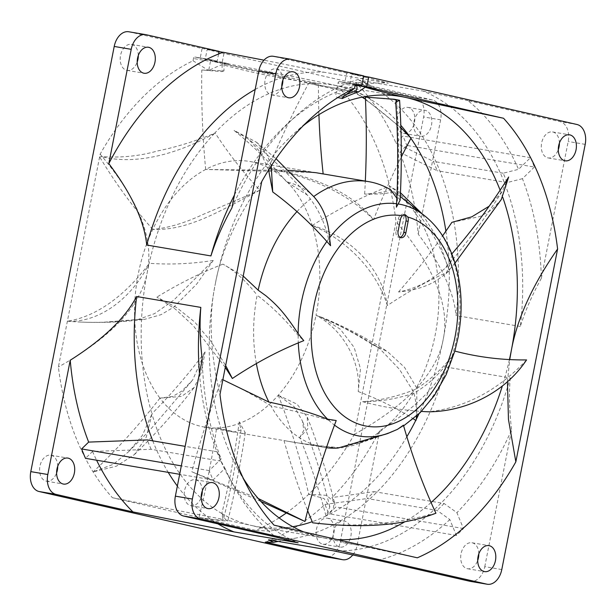 <?xml version="1.0" encoding="UTF-8"?>
<svg xmlns="http://www.w3.org/2000/svg" width="616" height="616" viewBox="0 0 616 616"><rect width="100%" height="100%" fill="white"/><g stroke="black" fill="none" stroke-linecap="round" stroke-linejoin="round"><path stroke-width="0.46" stroke-dasharray="3.08 2.31" d="M559.405 143.074A13.182 8.917 99.6 0 0 552.552 131.932A13.182 8.917 99.6 0 0 541.641 142.943A13.182 8.917 99.6 0 0 548.14 157.919A13.182 8.917 99.6 0 0 558.288 149.665M414.468 122.376A13.182 8.917 99.6 0 0 407.969 107.4A13.182 8.917 99.6 0 0 397.066 118.411A13.182 8.917 99.6 0 0 403.565 133.387A13.182 8.917 99.6 0 0 414.468 122.376M431.477 125.264A13.182 8.917 99.6 0 0 424.978 110.287A13.182 8.917 99.6 0 0 414.075 121.298A13.182 8.917 99.6 0 0 420.574 136.275A13.182 8.917 99.6 0 0 431.477 125.264M374.212 491.653L444.121 503.511L456.903 512.689L463.455 528.543A266.512 180.326 -80.4 0 1 456.394 535.427L449.834 519.573L437.06 510.387L367.151 498.529A237.275 160.545 -80.4 0 0 374.212 491.653L332.024 497.559L335.889 506.906A266.512 180.326 -80.4 0 1 328.821 513.783L324.963 504.442A254.839 172.426 -80.4 0 1 265.311 542.088M377.693 560.275A246.7 166.921 99.6 0 0 449.834 519.573M501.786 569.554L484.777 566.666A17.571 11.889 -80.4 0 1 470.231 581.35M484.777 566.666L511.619 429.845A246.7 166.921 99.6 0 1 456.903 512.689M478.809 553.892A13.182 8.917 99.6 0 0 471.948 542.75A13.182 8.917 99.6 0 0 461.045 553.761A13.182 8.917 99.6 0 0 467.544 568.737A13.182 8.917 99.6 0 0 477.693 560.475M534.38 167.052L522.43 178.686A246.7 166.921 -80.4 0 1 541.348 278.317L568.191 141.488A17.571 11.889 -80.4 0 0 559.967 121.606L467.875 100.616A246.7 166.921 -80.4 0 1 518.557 169.315L530.507 157.673A266.512 180.326 -80.4 0 1 534.38 167.052L406.806 145.407L399.769 152.26A254.839 172.426 -80.4 0 1 418.202 234.111C441.156 264.58 453.784 291.722 456.102 315.546A235.766 159.521 -80.4 0 0 372.988 87.126L364.002 81.936L363.047 82.729L355.486 82.436A254.839 172.426 -80.4 0 1 395.895 142.889L402.933 136.028A266.512 180.326 -80.4 0 1 406.806 145.407M217.163 451.782A237.275 160.545 -80.4 0 0 221.036 461.153L225.017 468.329L213.067 479.972A266.512 180.326 -80.4 0 1 209.194 470.593L221.136 458.958L217.163 451.782L185.147 446.354M202.225 359.328A246.7 166.921 99.6 0 0 221.136 458.958M225.017 468.329A246.7 166.921 99.6 0 0 233.341 485.3A246.7 166.921 99.6 0 0 275.699 537.021M202.287 490.867A13.182 8.917 99.6 0 0 195.426 479.725A13.182 8.917 99.6 0 0 184.523 490.736A13.182 8.917 99.6 0 0 191.022 505.713A13.182 8.917 99.6 0 0 201.17 497.451M363.694 75.883L346.685 72.996L344.767 82.767L339.547 81.574A1.756 1.186 99.6 0 0 339.501 81.566A1.756 1.186 99.6 0 0 338.045 83.037L337.114 87.788A246.7 166.921 99.6 0 0 295.996 115.993A246.7 166.921 99.6 0 0 231.955 207.8M346.685 72.996L273.781 56.379A17.571 11.889 -80.4 0 0 273.335 56.295M282.89 80.049A13.182 8.917 99.6 0 0 276.03 68.907A13.182 8.917 99.6 0 0 265.119 79.918A13.182 8.917 99.6 0 0 271.618 94.895A13.182 8.917 99.6 0 0 281.766 86.64M355.332 85.17L349.796 83.915L351.705 74.143L365.873 77.37A246.7 166.921 99.6 0 0 350.134 82.19A246.7 166.921 -80.4 0 0 337.114 87.788L336.043 93.247A4.096 2.772 99.6 0 0 338.061 97.906A4.096 2.772 99.6 0 0 339.316 97.705A235.766 159.521 -80.4 0 1 345.976 94.71M333.872 533.194A13.182 8.917 99.6 0 0 327.373 518.218A13.182 8.917 99.6 0 0 316.462 529.229A13.182 8.917 99.6 0 0 322.961 544.205A13.182 8.917 99.6 0 0 333.872 533.194M350.881 536.082A13.182 8.917 99.6 0 0 344.382 521.105A13.182 8.917 99.6 0 0 333.472 532.116A13.182 8.917 99.6 0 0 339.97 547.093A13.182 8.917 99.6 0 0 350.881 536.082M128.759 31.762A17.571 11.889 -80.4 0 1 129.198 31.855L202.102 48.472L200.185 58.235L194.964 57.042A1.756 1.186 99.6 0 0 194.918 57.034A1.756 1.186 99.6 0 0 193.463 58.505L193.024 60.768A248.941 168.438 99.6 0 0 100.154 154.139L58.397 367.013A248.941 168.438 99.6 0 0 93.116 471.918A248.941 168.438 99.6 0 0 112.443 497.736L255.732 530.391A248.941 168.438 99.6 0 0 279.071 517.894M286.063 513.159A248.941 168.438 99.6 0 0 308.747 494.232A248.941 168.438 99.6 0 0 354.254 434.442L396.019 221.575A248.941 168.438 99.6 0 0 389.62 186.109A248.941 168.438 99.6 0 0 341.965 90.845L211.904 61.207A3.257 2.202 99.6 0 0 211.596 60.838L205.213 59.382L207.13 49.611L415.392 97.082A17.571 11.889 -80.4 0 1 423.615 116.963L340.194 542.142A17.571 11.889 -80.4 0 1 325.656 556.818M57.712 466.335A13.182 8.917 99.6 0 0 50.851 455.193A13.182 8.917 99.6 0 0 39.948 466.204A13.182 8.917 99.6 0 0 46.439 481.181A13.182 8.917 99.6 0 0 56.595 472.926M138.307 55.525A13.182 8.917 99.6 0 0 131.447 44.383A13.182 8.917 99.6 0 0 120.544 55.394A13.182 8.917 99.6 0 0 127.042 70.37A13.182 8.917 99.6 0 0 137.191 62.108M332.809 550.696A235.766 159.521 -80.4 0 0 510.225 377.916L445.999 367.02C434.796 388.542 412.666 409.786 379.625 430.761A254.839 172.426 -80.4 0 1 332.024 497.559M379.625 430.761L357.203 545.021A17.571 11.889 -80.4 0 1 352.722 555.001M355.486 82.436L432.401 99.969A17.571 11.889 -80.4 0 1 440.625 119.843L418.202 234.111M221.036 461.153L151.128 449.295L92.539 451.466L85.493 458.327M92.539 451.466A254.839 172.426 99.6 0 0 96.581 460.206M456.394 535.427L328.821 513.783M463.455 528.543L335.889 506.906M445.999 367.02A235.766 159.521 -80.4 0 1 296.496 537.945A235.766 159.521 -80.4 0 1 268.584 539.801M324.963 504.442L367.151 498.529M541.348 278.317C532.255 294.787 525.248 310.826 520.32 326.442A235.766 159.521 -80.4 0 0 422.984 91.045L358.766 80.149L364.002 81.936M358.766 80.149A235.766 159.521 -80.4 0 1 372.988 87.126M399.769 152.26L437.175 170.724A237.275 160.545 -80.4 0 0 433.302 161.346L395.895 142.889M151.128 449.295A237.275 160.545 -80.4 0 1 147.255 439.924M152.745 440.856A235.766 159.521 99.6 0 0 168.207 472.357M177.354 486.07A235.766 159.521 99.6 0 0 217.91 523.854M255.17 89.466A235.766 159.521 -80.4 0 1 324.124 72.249L263.987 60.176M444.121 503.511A237.275 160.545 -80.4 0 1 437.06 510.387M510.225 377.916C508.901 394.178 509.37 411.488 511.619 429.845M422.984 91.045L467.875 100.616M522.43 178.686L507.083 182.582A237.275 160.545 -80.4 0 0 503.21 173.212L518.557 169.315M199.461 373.427A235.766 159.521 99.6 0 0 228.267 476.022A235.766 159.521 99.6 0 0 298.159 542.796M365.873 77.37L388.342 83.145L324.124 72.249M234.473 194.949A235.766 159.521 -80.4 0 1 288.149 123.084A235.766 159.521 -80.4 0 1 388.342 83.145M520.32 326.442L456.102 315.546M223.123 52.268L224.139 52.499L223.015 52.306M207.13 49.611L219.057 51.636M363.632 76.168L351.705 74.143M202.102 48.472L219.111 51.351M355.802 84.638L344.767 82.767M355.532 84.885L349.796 83.915M500.13 190.205A224.047 151.598 -80.4 0 1 502.718 197.22M261.746 181.558C236.498 217.71 221.036 251.744 215.354 283.66A224.047 151.598 -80.4 0 1 294.456 133.179A224.047 151.598 -80.4 0 1 303.288 125.687M507.445 381.62L509.725 359.582M337.229 539.554A224.047 151.598 -80.4 0 1 325.802 538.269A224.047 151.598 -80.4 0 1 320.166 537.152L417.317 557.811M509.432 359.567A224.047 151.598 -80.4 0 1 502.371 385.939M431.069 502.51A224.047 151.598 -80.4 0 1 404.881 521.752M274.035 525.155C282.836 528.182 298.213 532.186 320.166 537.152A224.047 151.598 -80.4 0 1 303.65 531.901M243.42 478.555A224.047 151.598 -80.4 0 1 237.553 468.568A224.047 151.598 -80.4 0 1 215.354 283.66C208.562 315.592 210.102 352.514 219.981 394.425M151.959 414.006L146.285 437.114L134.434 454.546L116.478 466.143L93.116 471.918L113.344 464.295L128.459 451.859L142.311 435.466L151.959 414.006A224.047 151.598 -80.4 0 1 147.316 272.118A224.047 151.598 -80.4 0 1 148.98 264.133L148.364 265.111L147.316 272.118C141.233 305.351 111.596 336.983 58.397 367.013M112.443 497.736L222.907 519.35L221.914 513.567A224.047 151.598 -80.4 0 1 152.036 414.275M221.914 513.567L225.71 519.935L252.129 525.61A224.047 151.598 -80.4 0 1 222.099 513.675M326.18 515.923L333.164 508.962L334.373 502.286L326.549 495.333L308.747 494.232L324.001 498.537L329.837 506.845L326.18 515.923A224.047 151.598 -80.4 0 1 312.22 521.706M292.769 526.703A224.047 151.598 -80.4 0 1 257.765 526.726A224.047 151.598 -80.4 0 1 252.129 525.61L266.905 529.329L269.731 531.115L255.732 530.391M354.254 434.442C378.886 420.659 398.598 406.329 413.39 391.453C416.077 400.154 416.94 409.663 415.969 419.981A224.047 151.598 -80.4 0 1 415.769 420.382M406.837 436.736A224.047 151.598 -80.4 0 1 326.388 515.823M415.969 419.981L415.977 420.512M400.462 192.746L389.62 186.109C412.528 202.117 436.705 233.148 449.272 270.632A224.047 151.598 -80.4 0 1 443.173 339.555A224.047 151.598 -80.4 0 1 418.965 413.829M449.272 270.632L438.361 239.493L421.991 213.698M341.965 90.845L353.53 91.676C373.419 104.412 392.415 119.774 410.502 137.753A224.047 151.598 -80.4 0 1 410.918 138.346M445.899 231.115A224.047 151.598 -80.4 0 1 449.264 270.324M410.502 137.753L411.011 138.169M362.547 97.097L354.431 91.684L356.102 90.898L338.361 86.063C319.766 81.789 282.213 74.22 225.702 63.356A242.719 164.226 99.6 0 0 224.116 63.918L317.802 83.522A224.047 151.598 -80.4 0 1 332.717 84.946A224.047 151.598 -80.4 0 1 338.361 86.063A224.047 151.598 -80.4 0 1 365.758 96.512M367.19 97.313A224.047 151.598 -80.4 0 1 368.068 97.813A224.047 151.598 -80.4 0 1 400.808 125.31M317.802 83.522L317.587 83.514C285.87 79.595 254.061 73.304 222.168 64.642A242.719 164.226 99.6 0 0 208.67 70.578L210.472 61.392L193.463 58.505M100.154 154.139L102.225 156.61C121.144 157.95 139.632 156.064 157.696 150.935C176.407 147.078 195.357 141.203 214.545 133.31A224.047 151.598 -80.4 0 1 317.587 83.514M214.545 133.31L214.36 133.51C179.918 152.676 138.238 165.488 102.449 156.88C136.359 197.744 151.682 233.641 148.417 264.557C126.218 294.001 97.551 316.67 67.383 321.19C97.559 322.946 130.014 300.4 148.364 265.111M148.417 264.557L149.049 263.833A224.047 151.598 -80.4 0 1 214.36 133.51M416.924 415.738L416.716 387.98C431.539 371.64 440.355 355.501 443.173 339.555C450.165 306.629 434.449 267.305 396.019 221.575M400.885 127.681L365.465 99.107M193.024 60.768L208.67 70.578M241.072 429.876L234.111 432.109L216.616 427.966L241.603 433.379L245.253 432.755L239.239 421.829L241.072 429.876C236.667 460.175 230.754 490.143 223.339 519.773L222.907 519.35C223.6 520.451 218.896 520.543 198.953 517.455L220.181 520.628L227.774 520.974L225.71 519.935M413.39 391.453L399.468 369.361L379.071 347.986C358.974 334.981 338.107 324.139 316.462 315.469L321.09 317.071L340.271 329.19L354.154 347.439L360.483 368.73L358.227 391.56C361.207 360.76 342.119 329.044 316.016 315.292A134.719 91.153 99.6 0 0 316.154 314.568A134.719 91.153 99.6 0 0 312.212 225.502A134.719 91.153 99.6 0 0 268.638 167.906A134.719 91.153 99.6 0 0 249.742 161.469A134.719 91.153 99.6 0 0 205.675 169.446A134.719 91.153 99.6 0 0 152.791 229.406A134.719 91.153 -80.4 0 0 134.719 319.719L144.706 319.319L160.969 314.699L173.797 307.13L196.789 283.953L213.228 260.468L173.797 300.138L154.608 313.606L138.2 319.442L134.719 319.719A134.719 91.153 99.6 0 0 159.929 398.144L181.558 396.427L194.233 387.449L201.209 372.695L205.082 351.921L192.546 380.164L181.82 391.068L172.796 396.411L159.929 398.144A134.719 91.153 99.6 0 0 204.674 427.119A134.719 91.153 99.6 0 0 216.616 427.966A662.539 448.286 -80.4 0 1 198.953 517.455M239.239 421.829A592.061 400.593 -80.4 0 1 221.822 513.405M299.723 437.483L303.85 430.214L302.418 421.013L294.525 407.022L278.255 395.249L297.028 404.173L307.238 416.986L307.808 428.674L299.723 437.483A592.061 400.593 -80.4 0 1 326.049 516.154M413.228 393.447C395.757 399.053 378.894 401.794 362.624 401.678C380.118 400.539 397.79 396.396 415.623 389.274C428.852 380.981 440.964 370.054 451.959 356.487L454.831 351.082L451.42 358.15C439.123 374.713 426.395 386.478 413.228 393.447A134.719 91.153 -80.4 0 1 356.333 444.352A134.719 91.153 -80.4 0 1 341.48 447.763L378.039 436.852L397.058 429.506L403.434 425.171M337.945 448.071C318.557 446.076 300.57 443.574 283.999 440.571C302.009 443.851 321.167 446.246 341.48 447.763M326.418 447.709A134.719 91.153 -80.4 0 1 323.739 447.316A134.719 91.153 -80.4 0 1 270.94 405.898C289.813 409.94 309.032 414.676 328.59 420.104L336.213 420.528M222.861 379.733L221.845 379.356C237.707 386.44 254.069 395.287 270.94 405.898M216.616 427.966A134.719 91.153 99.6 0 0 278.255 395.249A134.719 91.153 99.6 0 0 316.016 315.292A662.539 448.286 -80.4 0 1 371.941 344.298L387.387 351.528L404.481 367.275L416.716 387.98M358.227 391.56A592.061 400.593 -80.4 0 1 413.351 418.834M379.071 347.986L371.941 344.298M259.867 190.259L202.264 214.784C184.531 223.123 168.045 227.997 152.791 229.406C165.989 229.945 179.887 227.512 194.479 222.091C210.826 216.678 237.584 201.909 259.867 190.259A592.061 400.593 -80.4 0 1 215.138 132.994M387.379 305.544C374.505 265.072 340.848 237.237 312.212 225.502C343.42 233.88 380.819 262.801 387.379 305.544A592.061 400.593 -80.4 0 1 449.534 271.233M373.542 219.681C343.851 189.69 307.815 177.446 268.638 167.906C307.453 175.776 349.156 188.866 373.542 219.681A592.061 400.593 -80.4 0 1 401.293 157.049M315.792 172.673L323.177 174.159L314.699 172.488L205.675 169.446L268.46 170.239M268.661 170.232L288.519 170.27M256.371 363.563A134.719 91.153 -80.4 0 1 257.134 295.195C271.733 306.291 285.4 319.673 298.121 335.35L303.78 340.656M243.205 276.06L222.969 264.133C234.881 270.855 246.261 281.204 257.134 295.195M296.974 211.588A134.719 91.153 -80.4 0 1 310.433 199.037C319.234 210.895 325.286 224.247 328.574 239.093L330.561 245.715M313.721 196.55C307.492 190.021 298.421 185.062 286.509 181.681L307.353 195.079L310.433 199.037M400.1 200.246L393.801 191.73C386.887 193.701 377.169 194.479 364.641 194.063C376.376 193.493 385.077 192.076 390.729 189.805M393.801 191.73A134.719 91.153 -80.4 0 1 398.598 195.218A134.719 91.153 -80.4 0 1 437.545 274.466L445.83 267.744L451.952 256.033L451.813 253.915M452.198 254.893L452.467 257.503L446.061 273.743L438.084 279.364C428.374 286.101 415.184 290.298 398.521 291.969C412.936 289.25 425.949 283.414 437.545 274.466M438.084 279.364A134.719 91.153 -80.4 0 1 415.623 389.274M222.168 64.642A657.842 445.099 -80.4 0 0 222.03 71.602L201.779 70.016L223.978 70.863A655.016 443.189 -80.4 0 1 224.116 63.918M205.675 169.446A662.539 448.286 -80.4 0 1 201.779 70.016M318.919 114.668A592.061 400.593 -80.4 0 1 318.441 83.576M218.595 53.992L217.194 61.123L211.973 59.929A1.756 1.186 99.6 0 0 211.927 59.921A1.756 1.186 99.6 0 0 210.472 61.392M222.03 71.602A235.766 159.521 -80.4 0 1 223.978 70.863M225.702 63.356L228.913 64.087A3.257 2.202 99.6 0 0 228.605 63.725L222.222 62.27L224.139 52.499M217.194 61.123L200.185 58.235M353.53 91.676L308.685 83.26L354.431 91.684M211.904 61.207L228.913 64.087M268.638 167.906A662.539 448.286 -80.4 0 1 308.685 83.26M228.605 63.725L211.596 60.838M222.222 62.27L205.213 59.382M312.212 225.502A662.539 448.286 -80.4 0 1 389.62 186.109M362.624 401.678A654.923 443.135 99.6 0 0 421.39 411.426M526.565 359.921C497.828 390.513 465.118 407.807 428.428 411.804M397.543 429.321L381.196 435.766M396.843 198.213L397.32 201.802L396.388 207.169M221.845 379.356A654.923 443.135 99.6 0 0 191.822 471.779L258.25 498.521M283.999 440.571A654.923 443.135 99.6 0 0 307.677 510.679M435.92 513.228C392.862 524.486 351.782 527.681 312.689 522.815M225.287 367.398L193.247 325.633L175.691 309.394L156.841 297.143L176.43 307.423L194.725 322.037L211.165 341.726L225.649 365.534M260.807 501.37L191.822 471.779M222.969 264.133A654.923 443.135 99.6 0 0 156.841 297.143M404.119 214.684A5.86 3.966 99.6 0 0 403.126 214.299A5.86 3.966 99.6 0 0 398.275 219.196L396.019 230.684A5.86 3.966 99.6 0 0 398.906 237.345A5.86 3.966 99.6 0 0 400.007 237.306M286.509 181.681A654.923 443.135 99.6 0 0 234.065 130.43L256.379 142.157L266.666 153.823L271.256 165.85M268.599 170.024L260.653 152.522L248.387 139.039L234.065 130.43M508.654 177.023L502.032 191.707L489.189 206.183M451.875 222.353L480.01 216.524L491.291 210.164L501.232 199.63M365.373 97.128L399.06 100.061M398.521 291.969A654.923 443.135 99.6 0 0 442.596 235.843M364.641 194.063A654.923 443.135 99.6 0 0 365.327 181.081M134.719 319.719A662.539 448.286 -80.4 0 1 104.073 322.191A662.539 448.286 -80.4 0 1 80.534 322.053A662.539 448.286 -80.4 0 1 67.383 321.19M213.228 260.468A592.061 400.593 -80.4 0 1 149.426 263.317M102.225 156.61L99.615 156.911L102.449 156.88M152.791 229.406A662.539 448.286 -80.4 0 1 99.615 156.911M278.255 395.249A662.539 448.286 -80.4 0 1 308.747 494.232M159.929 398.144A662.539 448.286 -80.4 0 1 93.116 471.918M205.082 351.921A592.061 400.593 -80.4 0 1 152.067 413.552M507.083 182.582L437.175 170.724M503.21 173.212L433.302 161.346M530.507 157.673L402.933 136.028M209.194 470.593L181.32 465.865M213.067 479.972L179.664 474.305M585.2 144.375L568.191 141.488M440.625 119.843L423.615 116.963M357.203 545.021L340.194 542.142M576.976 124.494L559.967 121.606M432.401 99.969L415.392 97.082M290.791 59.267L273.781 56.379M146.208 34.735L129.198 31.855M356.464 84.446L339.547 81.574M355.055 85.917L338.045 83.037M345.738 94.887L336.043 93.247M211.973 59.929L194.964 57.042M298.121 335.35A117.671 79.618 99.6 0 0 298.29 342.881M328.59 420.104A117.671 79.618 99.6 0 0 334.48 425.109M387.834 433.472A117.671 79.618 99.6 0 0 395.865 430.107M397.058 429.506A117.671 79.618 99.6 0 0 451.42 358.15M451.959 356.487A117.671 79.618 99.6 0 0 456.733 337.76A117.671 79.618 99.6 0 0 452.467 257.503M451.952 256.033A117.671 79.618 99.6 0 0 424.747 215.877M397.043 203.78A117.671 79.618 99.6 0 0 396.573 203.719M328.574 239.093A117.671 79.618 99.6 0 0 326.834 241.472M400.4 219.558L398.275 219.196M398.144 231.046L396.019 230.684M342.042 98.167L339.316 97.705M552.552 131.932L569.561 134.819M407.969 107.4L424.978 110.287M548.14 157.919L565.149 160.807M403.565 133.387L420.574 136.275M471.948 542.75L488.958 545.63M327.373 518.218L344.382 521.105M467.544 568.737L484.553 571.617M322.961 544.205L339.97 547.093M195.426 479.725L212.435 482.613M50.851 455.193L67.86 458.081M191.022 505.713L208.031 508.6M46.439 481.181L63.448 484.068M276.03 68.907L293.039 71.795M131.447 44.383L148.456 47.263M271.618 94.895L288.627 97.782M127.042 70.37L144.052 73.25M296.496 537.945L278.201 541.433M228.267 476.022L233.341 485.3M288.149 123.084L295.996 115.993M339.501 81.566L356.51 84.454M294.456 133.179L312.32 117.04M237.553 468.568L249.095 489.697M325.802 538.269L257.765 526.726M400.754 96.489L332.717 84.946M295.38 526.233L269.731 531.115M368.068 97.813L356.102 90.898M245.253 432.755C240.848 462.477 235.019 491.884 227.774 520.974M204.674 427.119L234.111 432.109M241.603 433.379L323.739 447.316M321.09 317.071C344.175 326.334 366.274 337.822 387.387 351.528M249.742 161.469L314.699 172.488M194.918 57.034L211.927 59.921M378.039 436.852L356.333 444.352M400.285 196.55L398.598 195.218M398.652 428.744L403.634 425.864M403.126 214.299L405.159 214.645M398.906 237.345L401.031 237.707M307.353 195.079C289.189 174.574 269.538 155.886 248.394 139.031M256.379 142.157L276.045 158.712M455.024 263.063L446.061 273.743M502.032 191.707C484.784 218.672 466.05 244.013 445.83 267.744M396.612 100.554C398.86 134.049 399.091 167.798 397.32 201.802M80.534 322.053C101.933 322.992 123.323 322.076 144.706 319.319M104.073 322.191L138.2 319.442M334.373 502.286C327.004 472.795 317.964 444.359 307.238 416.986M329.837 506.845C322.484 477.438 313.344 448.825 302.418 421.013M134.434 454.546C155.579 433.98 175.514 411.619 194.233 387.449M128.459 451.859L149.649 430.415L192.546 380.164M338.061 97.906L341.965 98.568"/><path stroke-width="0.92" d="M354.608 88.18L345.738 94.887C341.942 97.913 340.971 99.045 342.819 98.298A235.766 159.521 99.6 0 1 358.512 91.876L365.242 87.218L373.496 88.619A3.257 2.202 99.6 0 0 373.18 88.25L366.805 86.794L368.715 77.031L576.976 124.494A17.571 11.889 -80.4 0 1 585.2 144.375L501.786 569.554A17.571 11.889 -80.4 0 1 487.241 584.238A17.571 11.889 -80.4 0 1 486.802 584.145L200.608 518.918A17.571 11.889 -80.4 0 1 192.385 499.037L275.806 73.858A17.571 11.889 -80.4 0 1 290.344 59.182A17.571 11.889 -80.4 0 1 290.791 59.267L363.694 75.883L361.777 85.647L356.556 84.461A1.756 1.186 99.6 0 0 356.51 84.454A1.756 1.186 99.6 0 0 355.055 85.917L354.608 88.18A248.941 168.438 99.6 0 0 312.32 117.04A248.941 168.438 99.6 0 0 261.746 181.558L219.981 394.425A248.941 168.438 99.6 0 0 249.095 489.697A248.941 168.438 99.6 0 0 274.035 525.155L417.317 557.811A248.941 168.438 99.6 0 0 515.846 461.861L508.446 419.342L507.445 381.62M502.718 197.22A224.047 151.598 -80.4 0 1 511.211 351.097C516.986 318.996 532.447 284.962 557.603 248.987L515.846 461.861M557.603 248.987A248.941 168.438 99.6 0 0 503.557 118.264L406.398 97.605C388.095 93.447 374.374 89.99 365.242 87.218M373.496 88.619L503.557 118.264M576.052 149.796A13.182 8.917 99.6 0 0 569.561 134.819A13.182 8.917 99.6 0 0 558.65 145.83A13.182 8.917 99.6 0 0 565.149 160.807A13.182 8.917 99.6 0 0 576.052 149.796M495.457 560.606A13.182 8.917 99.6 0 0 488.958 545.63A13.182 8.917 99.6 0 0 478.055 556.641A13.182 8.917 99.6 0 0 484.553 571.617A13.182 8.917 99.6 0 0 495.457 560.606M218.934 497.589A13.182 8.917 99.6 0 0 212.435 482.613A13.182 8.917 99.6 0 0 201.532 493.624A13.182 8.917 99.6 0 0 208.031 508.6A13.182 8.917 99.6 0 0 218.934 497.589M299.538 86.771A13.182 8.917 99.6 0 0 293.039 71.795A13.182 8.917 99.6 0 0 282.128 82.806A13.182 8.917 99.6 0 0 288.627 97.782A13.182 8.917 99.6 0 0 299.538 86.771M558.288 149.665A13.182 8.917 99.6 0 0 559.043 146.908A13.182 8.917 99.6 0 0 559.405 143.074M352.722 555.001A17.571 11.889 -80.4 0 1 342.665 559.705A17.571 11.889 -80.4 0 1 342.219 559.621L265.311 542.088L273.689 542.288L268.584 539.801L332.809 550.696L377.693 560.275L469.792 581.265A17.571 11.889 -80.4 0 0 470.231 581.35L487.241 584.238M477.693 560.475A13.182 8.917 99.6 0 0 478.447 557.726A13.182 8.917 99.6 0 0 478.809 553.892M199.461 373.427A235.766 159.521 99.6 0 1 200.824 307.399C199.507 323.623 199.977 340.933 202.225 359.328L175.375 496.157A17.571 11.889 -80.4 0 0 183.599 516.031L275.699 537.021L298.159 542.796L233.941 531.901L132.941 511.919L56.033 494.394A17.571 11.889 -80.4 0 1 47.809 474.512L70.224 360.245A254.839 172.426 99.6 0 0 88.658 442.096L147.255 439.924L185.147 446.354M201.17 497.451A13.182 8.917 99.6 0 0 201.925 494.702A13.182 8.917 99.6 0 0 202.287 490.867M275.806 73.858L258.797 70.979A17.571 11.889 -80.4 0 1 273.335 56.295L290.344 59.182M258.797 70.979L231.955 207.8C222.876 224.239 215.87 240.279 210.926 255.925A235.766 159.521 -80.4 0 1 234.473 194.949M281.766 86.64A13.182 8.917 99.6 0 0 282.528 83.884A13.182 8.917 99.6 0 0 282.89 80.049M342.665 559.705L325.656 556.818A17.571 11.889 -80.4 0 1 325.21 556.733L39.024 491.506A17.571 11.889 -80.4 0 1 30.8 471.625L114.214 46.446A17.571 11.889 -80.4 0 1 128.759 31.762L145.769 34.65A17.571 11.889 -80.4 0 1 146.208 34.735L219.111 51.351L218.595 53.992A254.839 172.426 -80.4 0 1 223.123 52.268L263.987 60.176M279.071 517.894A248.941 168.438 99.6 0 0 286.063 513.159M56.595 472.926A13.182 8.917 99.6 0 0 57.35 470.17A13.182 8.917 99.6 0 0 57.712 466.335M137.191 62.108A13.182 8.917 99.6 0 0 137.946 59.359A13.182 8.917 99.6 0 0 138.307 55.525M74.359 473.057A13.182 8.917 99.6 0 0 67.86 458.081A13.182 8.917 99.6 0 0 56.957 469.092A13.182 8.917 99.6 0 0 63.448 484.068A13.182 8.917 99.6 0 0 74.359 473.057M179.664 474.305L85.493 458.327A266.512 180.326 -80.4 0 1 81.62 448.948L88.658 442.096M96.581 460.206A254.839 172.426 99.6 0 0 132.941 511.919M210.926 255.925L146.708 245.029C144.39 221.213 131.762 194.071 108.809 163.594A254.839 172.426 -80.4 0 1 218.595 53.992M108.809 163.594L131.223 49.334A17.571 11.889 -80.4 0 1 145.769 34.65M154.955 62.239A13.182 8.917 99.6 0 0 148.456 47.263A13.182 8.917 99.6 0 0 137.553 58.274A13.182 8.917 99.6 0 0 144.052 73.25A13.182 8.917 99.6 0 0 154.955 62.239M70.224 360.245C103.272 339.277 125.394 318.025 136.606 296.504A235.766 159.521 99.6 0 0 152.745 440.856M168.207 472.357A235.766 159.521 99.6 0 0 177.354 486.07M217.91 523.854A235.766 159.521 99.6 0 0 233.941 531.901M146.708 245.029A235.766 159.521 -80.4 0 1 255.17 89.466M219.057 51.636L223.015 52.306M368.715 77.031L363.632 76.168M361.777 85.647L355.802 84.638M345.976 94.71A235.766 159.521 -80.4 0 1 355.009 91.284A3.257 2.202 99.6 0 0 356.934 88.627A3.257 2.202 99.6 0 0 356.171 85.362L355.332 85.17M366.805 86.794L355.532 84.885M373.18 88.25L356.171 85.362M303.288 125.687A224.047 151.598 -80.4 0 1 400.754 96.489A224.047 151.598 -80.4 0 1 406.398 97.605A224.047 151.598 -80.4 0 1 500.13 190.205M341.965 98.568L342.819 98.298L342.042 98.167M509.725 359.582L511.211 351.097A224.047 151.598 -80.4 0 1 509.432 359.567M502.371 385.939A224.047 151.598 -80.4 0 1 431.069 502.51M404.881 521.752A224.047 151.598 -80.4 0 1 337.229 539.554M303.65 531.901A224.047 151.598 -80.4 0 1 243.42 478.555M312.22 521.706A224.047 151.598 -80.4 0 1 295.38 526.233A224.047 151.598 -80.4 0 1 292.769 526.703M415.769 420.382A224.047 151.598 -80.4 0 1 406.837 436.736M413.351 418.834A592.061 400.593 -80.4 0 1 415.977 420.512L416.924 415.738M418.965 413.829A224.047 151.598 -80.4 0 1 416.1 419.719M410.918 138.346A224.047 151.598 -80.4 0 1 445.899 231.115M401.293 157.049A592.061 400.593 -80.4 0 1 411.011 138.169L400.885 127.681M365.758 96.512A224.047 151.598 -80.4 0 1 367.19 97.313M400.808 125.31A224.047 151.598 -80.4 0 1 410.356 137.553M421.991 213.698L400.462 192.746M365.465 99.107L362.547 97.097M334.48 425.109A117.671 79.618 99.6 0 0 387.834 433.472L337.945 448.071A134.719 91.153 -80.4 0 1 326.418 447.709M288.519 170.27L315.792 172.673L368.807 181.666A134.719 91.153 -80.4 0 1 390.729 189.805L396.843 198.213M258.25 498.521L304.982 521.49A589.304 398.729 99.6 0 1 336.213 420.528L327.643 419.188C308.408 411.781 288.842 406.09 268.938 402.109L222.861 379.733M268.938 402.109A134.719 91.153 -80.4 0 1 256.371 363.563M225.649 365.534L232.363 378.494A589.304 398.729 99.6 0 1 303.78 340.656L298.129 333.61C284.569 313.082 277.693 305.721 266.004 295.826L258.158 290.159L243.205 276.06M258.158 290.159A134.719 91.153 -80.4 0 1 296.974 211.588M271.256 165.85L272.719 191.946A589.304 398.729 99.6 0 1 330.561 245.715L329.537 237.838C328.59 220.99 323.315 207.23 313.721 196.55L276.045 158.712M313.721 196.55A134.719 91.153 -80.4 0 1 368.807 181.666M323.154 173.928A592.061 400.593 -80.4 0 1 318.919 114.668M421.39 411.426A654.923 443.135 99.6 0 0 428.428 411.804C461.777 411.75 502.502 395.895 526.565 359.921A589.304 398.729 99.6 0 1 454.831 351.082L446.207 374.59L434.534 395.303L420.174 412.651L403.634 425.864M395.688 102.271A589.304 398.729 99.6 0 1 396.388 207.169L400.1 200.246C401.855 166.651 401.686 133.341 399.592 100.3L395.688 102.271L396.612 100.554L394.209 99.238L365.373 97.128A654.923 443.135 99.6 0 1 365.327 181.081M307.677 510.679A654.923 443.135 99.6 0 0 312.689 522.815C347.871 526.772 394.91 528.828 435.92 513.228A589.304 398.729 99.6 0 1 403.434 425.171L397.543 429.321L387.834 433.472M232.363 378.494L225.287 367.398M304.982 521.49L260.807 501.37M501.232 199.63L508.654 177.023A589.304 398.729 99.6 0 1 451.69 254.061L452.198 254.893C461.684 280.38 463.609 308.031 457.988 337.853L454.754 351.359M408.138 221.321L405.882 232.81A5.86 3.966 99.6 0 1 401.031 237.707A5.86 3.966 99.6 0 1 398.144 231.046L400.4 219.558A5.86 3.966 99.6 0 1 402.317 215.769L405.159 214.645L407.807 217.017A5.86 3.966 99.6 0 1 408.138 221.321L406.013 220.959A5.86 3.966 99.6 0 0 404.119 214.684M400.007 237.306A5.86 3.966 99.6 0 0 403.757 232.448L406.013 220.959M272.719 191.946L268.599 170.024M489.189 206.183L471.771 216.84L451.875 222.353A654.923 443.135 99.6 0 1 442.596 235.843M394.209 99.238L399.592 100.3M200.824 307.399L136.606 296.504M181.32 465.865L81.62 448.948M358.512 91.876L355.009 91.284M298.29 342.881A117.671 79.618 99.6 0 0 327.643 419.188M452.013 254.423C445.684 238.261 436.598 225.41 424.747 215.877A117.671 79.618 99.6 0 0 398.221 203.958M396.573 203.719A117.671 79.618 99.6 0 0 329.537 237.838M326.834 241.472A117.671 79.618 99.6 0 0 301.355 302.348A117.671 79.618 99.6 0 0 298.129 333.61M402.317 215.769A106.707 72.203 99.6 0 0 314.083 304.928A106.707 72.203 99.6 0 0 364.01 425.656A106.707 72.203 99.6 0 0 455.001 337.044A106.707 72.203 99.6 0 0 407.807 217.017M405.882 232.81L403.757 232.448M131.223 49.334L114.214 46.446M192.385 499.037L175.375 496.157M47.809 474.512L30.8 471.625M200.608 518.918L183.599 516.031M56.033 494.394L39.024 491.506M486.802 584.145L469.792 581.265M342.219 559.621L325.21 556.733M278.201 541.433L273.689 542.288M424.747 215.877L400.285 196.55M501.54 199.153L455.024 263.063"/></g></svg>
